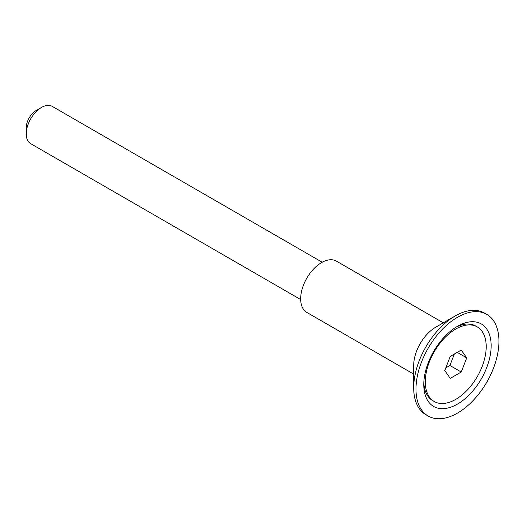 <?xml version="1.0" encoding="UTF-8"?>
<svg xmlns="http://www.w3.org/2000/svg" width="525" height="525" viewBox="0 0 525 525"><rect width="100%" height="100%" fill="white"/><g stroke="black" fill="none" stroke-linecap="round" stroke-linejoin="round"><path stroke-width="0.79" d="M413.693 387.831L413.693 365.42A31.218 18.021 120 0 1 435.77 327.18L455.182 315.978A58.669 33.876 120 0 0 413.693 387.831A58.669 33.876 120 0 0 425.847 414.684L428.131 416.003A58.669 33.876 120 0 0 457.465 413.103A58.669 33.876 120 0 0 495.79 361.403A58.669 33.876 120 0 0 486.8 314.39A58.669 33.876 120 0 0 457.465 317.297A58.669 33.876 120 0 0 419.14 368.996A58.669 33.876 120 0 0 428.131 416.003M457.465 326.301L457.465 326.301A47.637 27.503 120 0 0 423.78 384.641A47.637 27.503 120 0 0 457.465 404.092A47.637 27.503 120 0 0 491.151 345.752A47.637 27.503 120 0 0 457.465 326.301M486.8 314.39L484.516 313.071A58.669 33.876 120 0 0 455.182 315.978L435.77 327.18M423.826 382.705A43.057 24.859 120 0 0 432.698 400.621L434.221 401.5A43.057 24.859 120 0 0 455.752 399.367A43.057 24.859 120 0 0 483.879 361.423A43.057 24.859 120 0 0 477.284 326.918A43.057 24.859 120 0 0 455.752 329.05A43.057 24.859 120 0 0 427.619 366.995A43.057 24.859 120 0 0 434.221 401.5M450.26 356.39L444.767 370.552L450.26 378.367L461.245 372.022L466.738 357.866L461.245 350.05L450.26 356.39M477.284 326.918L475.762 326.038A43.057 24.859 120 0 0 455.805 327.311M457.223 352.373L466.738 357.866M445.81 367.854L449.918 365.485L454.368 354.021M449.918 365.485L461.245 372.022M26.25 133.816L26.25 127.66A13.991 8.078 -60 0 1 27.864 120.481A13.991 8.078 -60 0 1 36.146 110.526L41.475 107.448A21.532 12.429 120 0 0 28.731 122.771A21.532 12.429 120 0 0 26.25 133.816A21.532 12.429 120 0 0 30.706 143.673L300.668 299.532M322.199 262.238L52.237 106.378A21.532 12.429 120 0 0 41.475 107.448M444.655 323.617L336.394 261.115A29.603 17.089 120 0 0 331.4 259.737A29.603 17.089 120 0 0 304.762 282.102A29.603 17.089 120 0 0 306.79 312.388L413.693 374.108"/></g></svg>
